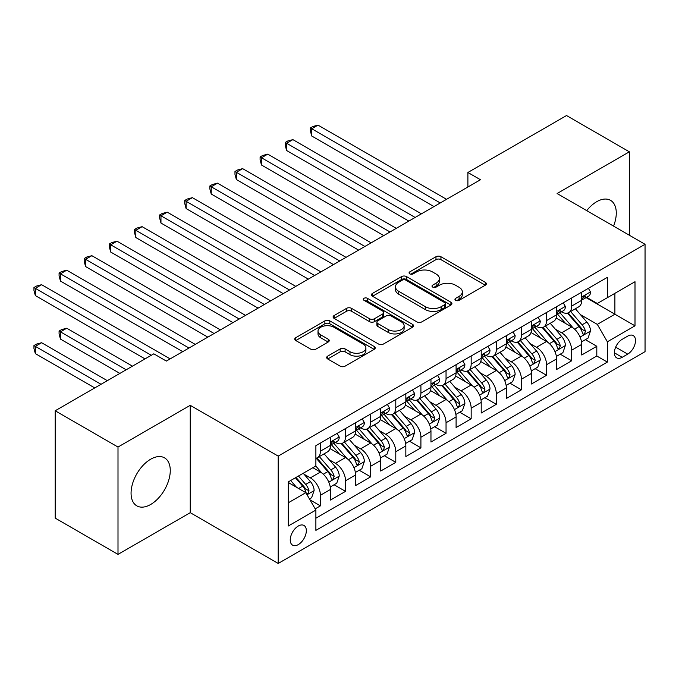 <?xml version="1.0" encoding="UTF-8"?>
<svg xmlns="http://www.w3.org/2000/svg" width="679" height="679" viewBox="0 0 679 679"><rect width="100%" height="100%" fill="white"/><g stroke="black" fill="none" stroke-linecap="round" stroke-linejoin="round"><path stroke-width="1.02" d="M455.66 300.339A2.444 1.409 0 0 0 459.114 300.339L485.315 285.205A3.488 2.012 0 0 0 486.342 283.78A3.488 2.012 0 0 0 485.315 282.354L440.926 256.73A3.488 2.012 0 0 0 435.986 256.73L409.785 271.855A2.444 1.409 0 0 0 409.072 272.856A2.444 1.409 0 0 0 409.785 273.849A2.444 1.409 0 0 0 413.239 273.849L416.626 271.889A11.161 6.442 0 0 1 432.413 271.889L436.113 274.027A11.161 6.442 0 0 1 439.381 278.585A11.161 6.442 0 0 1 436.113 283.143L432.718 285.095A2.444 1.409 0 0 0 432.005 286.097A2.444 1.409 0 0 0 432.718 287.09A2.444 1.409 0 0 0 436.173 287.09L439.568 285.138A11.161 6.442 0 0 1 455.354 285.138L459.055 287.268A11.161 6.442 0 0 1 462.323 291.826A11.161 6.442 0 0 1 459.055 296.383L455.66 298.344A2.444 1.409 0 0 0 454.947 299.337A2.444 1.409 0 0 0 455.66 300.339L455.66 298.344M150.67 504.48A27.72 15.999 120 0 0 168.774 480.061A27.72 15.999 120 0 0 164.522 457.85A27.72 15.999 120 0 0 150.67 459.216A27.72 15.999 120 0 0 132.558 483.643A27.72 15.999 120 0 0 136.81 505.855A27.72 15.999 120 0 0 150.67 504.48M613.553 226.115A27.72 15.999 120 0 0 610.54 200.347A27.72 15.999 120 0 0 596.68 201.714A27.72 15.999 120 0 0 586.715 210.617M298.293 544.6A11.373 6.569 120 0 0 305.72 534.577A11.373 6.569 120 0 0 303.98 525.461A11.373 6.569 120 0 0 298.293 526.03A11.373 6.569 120 0 0 290.858 536.045A11.373 6.569 120 0 0 292.607 545.161A11.373 6.569 120 0 0 298.293 544.6M327.711 356.119A3.488 2.012 0 0 0 326.692 357.544A3.488 2.012 0 0 0 327.711 358.97L340.171 366.159A3.488 2.012 0 0 0 345.102 366.159L374.205 349.354A3.488 2.012 0 0 0 375.224 347.928A3.488 2.012 0 0 0 374.205 346.511L329.807 320.878A3.488 2.012 0 0 0 324.876 320.878L295.772 337.684A3.488 2.012 0 0 0 294.754 339.101A3.488 2.012 0 0 0 295.772 340.527L310.821 349.21A3.488 2.012 0 0 0 315.752 349.21L328.203 342.021A3.488 2.012 0 0 0 329.23 340.595A3.488 2.012 0 0 0 328.203 339.177L320.743 334.866A9.328 5.39 0 0 1 318.01 331.055A9.328 5.39 0 0 1 323.773 326.081A9.328 5.39 0 0 1 333.941 327.253L363.172 344.126A9.328 5.39 0 0 1 365.905 347.928A9.328 5.39 0 0 1 360.142 352.91A9.328 5.39 0 0 1 349.974 351.739L345.102 348.93A3.488 2.012 0 0 0 340.171 348.93L327.711 356.119L327.711 358.97M190.239 405.329L118.002 447.037L55.186 410.77L55.186 518.119L118.002 554.387L190.239 512.679L278.186 563.46L278.186 456.101L190.239 405.329L190.239 512.679M629.348 235.231L629.348 151.816L557.103 193.523L645.05 244.296L278.186 456.101M629.348 151.816L566.524 115.54L467.899 172.483L467.899 186.988M55.186 410.77L153.81 353.827L166.372 361.075L480.469 179.74L467.899 172.483M416.872 321.871A3.488 2.012 0 0 0 421.812 321.871L450.915 305.066A3.488 2.012 0 0 0 451.934 303.649A3.488 2.012 0 0 0 450.915 302.223L406.517 276.591A3.488 2.012 0 0 0 401.586 276.591L372.482 293.396A3.488 2.012 0 0 0 371.455 294.822A3.488 2.012 0 0 0 372.482 296.239L416.872 321.871M364.946 300.865A2.444 1.409 0 0 1 367.424 301.204L367.424 298.31L412.56 324.367A3.488 2.012 0 0 1 413.579 325.793A3.488 2.012 0 0 1 412.56 327.21L383.457 344.015A3.488 2.012 0 0 1 378.526 344.015L334.127 318.383L334.127 315.54A3.488 2.012 0 0 0 333.1 316.957A3.488 2.012 0 0 0 334.127 318.383M334.127 315.54L346.579 308.342A3.488 2.012 0 0 1 351.518 308.342L369.52 318.74A3.488 2.012 0 0 0 374.452 318.74L382.718 313.97A3.488 2.012 0 0 0 383.737 312.544A3.488 2.012 0 0 0 382.718 311.126L363.969 300.296A2.444 1.409 0 0 1 363.257 299.303A2.444 1.409 0 0 1 364.759 298.005A2.444 1.409 0 0 1 367.424 298.31M315.192 508.868L320.403 505.863L309.972 499.837M304.039 474.222L310.354 477.863A14.217 8.207 60 0 1 320.403 495.271L330.452 489.466L330.452 500.058L345.535 491.358L334.093 484.755M329.171 459.717L335.477 463.358A14.217 8.207 60 0 1 345.535 480.766L355.584 474.961L355.584 485.553L370.658 476.845L359.225 470.25M354.302 445.203L360.608 448.844A14.217 8.207 60 0 1 370.658 466.261L380.707 460.455L380.707 471.048L395.789 462.34L384.356 455.736M379.425 430.698L385.731 434.339A14.217 8.207 60 0 1 395.789 451.747L405.838 445.95L405.838 456.534L420.912 447.834L409.479 441.231M404.557 416.193L410.863 419.834A14.217 8.207 60 0 1 420.912 437.242L430.961 431.437L430.961 442.029L446.044 433.329L434.611 426.726M429.68 401.688L435.986 405.329A14.217 8.207 60 0 1 446.044 422.737L456.093 416.931L456.093 427.524L471.167 418.816L459.734 412.221M454.811 387.174L461.117 390.815A14.217 8.207 60 0 1 471.167 408.232L481.216 402.426L481.216 413.019L496.298 404.311L484.865 397.707M479.934 372.669L486.24 376.31A14.217 8.207 60 0 1 496.298 393.718L506.347 387.921L506.347 398.505L521.421 389.805L509.988 383.202M505.066 358.164L511.372 361.805A14.217 8.207 60 0 1 521.421 379.213L531.47 373.408L531.47 384L546.553 375.3L535.12 368.697M530.189 343.659L536.503 347.3A14.217 8.207 60 0 1 546.553 364.708L556.602 358.902L556.602 369.495L571.676 360.787L571.676 350.203A14.217 8.207 -120 0 0 561.626 332.786L555.32 329.145M560.243 354.192L571.676 360.787M330.452 489.466A14.217 8.207 -120 0 0 320.403 472.058L312.866 467.704M355.584 474.961A14.217 8.207 -120 0 0 345.535 457.553L329.994 448.581M380.707 460.455A14.217 8.207 -120 0 0 370.658 443.048L355.117 434.076M405.838 445.95A14.217 8.207 -120 0 0 395.789 428.542L380.248 419.563M430.961 431.437A14.217 8.207 -120 0 0 420.912 414.029L405.371 405.057M456.093 416.931A14.217 8.207 -120 0 0 446.044 399.524L430.503 390.552M481.216 402.426A14.217 8.207 -120 0 0 471.167 385.018L455.626 376.047M506.347 387.921A14.217 8.207 -120 0 0 496.298 370.513L480.757 361.534M531.47 373.408A14.217 8.207 -120 0 0 521.421 356L505.88 347.028M556.602 358.902A14.217 8.207 -120 0 0 546.553 341.495L531.012 332.523M627.71 336.13L622.185 339.322A11.017 6.357 120 0 0 614.987 349.023A11.017 6.357 120 0 0 616.676 357.85A11.017 6.357 120 0 0 622.185 357.307L627.71 354.115A11.017 6.357 120 0 0 634.907 344.406A11.017 6.357 120 0 0 633.218 335.579A11.017 6.357 120 0 0 627.71 336.13M278.186 563.46L645.05 351.654L645.05 244.296M288.244 502.816L305.83 492.657L315.879 510.065L315.879 530.375L607.357 362.094L607.357 341.783L597.308 324.375L580.443 314.64M315.879 510.065L288.244 526.03L288.244 481.92L315.879 465.964L315.879 445.653L607.357 277.372L607.357 297.682L635.001 281.726L635.001 325.827L607.357 341.783M335.35 442.385L335.477 442.462A14.217 8.207 60 0 0 342.589 443.166L352.639 437.369A14.217 8.207 -120 0 0 355.584 430.859L355.584 422.737M360.473 427.88L360.608 427.957A14.217 8.207 60 0 0 367.712 428.661L377.762 422.856A14.217 8.207 -120 0 0 380.707 416.354L380.707 408.223M385.604 413.375L385.731 413.452A14.217 8.207 60 0 0 392.844 414.156L402.893 408.351A14.217 8.207 -120 0 0 405.838 401.841L405.838 393.718M410.727 398.87L410.863 398.946A14.217 8.207 60 0 0 417.967 399.651L428.016 393.845A14.217 8.207 -120 0 0 430.961 387.336L430.961 379.213M435.859 384.356L435.986 384.433A14.217 8.207 60 0 0 443.098 385.137L453.148 379.34A14.217 8.207 -120 0 0 456.093 372.83L456.093 364.708M460.982 369.851L461.117 369.928A14.217 8.207 60 0 0 468.221 370.632L478.279 364.827A14.217 8.207 -120 0 0 481.216 358.325L481.216 350.194M486.113 355.346L486.24 355.423A14.217 8.207 60 0 0 493.353 356.127L503.402 350.322A14.217 8.207 -120 0 0 506.347 343.812L506.347 335.689M511.245 340.841L511.372 340.917A14.217 8.207 60 0 0 518.476 341.622L528.534 335.816A14.217 8.207 -120 0 0 531.47 329.307L531.47 321.184M536.368 326.327L536.503 326.404A14.217 8.207 60 0 0 543.607 327.108L553.657 321.311A14.217 8.207 -120 0 0 556.602 314.801L556.602 306.679M315.879 518.196L596.807 356L596.807 346.282L581.725 354.99L581.725 344.397A14.217 8.207 -120 0 0 571.676 326.989L556.135 318.018M561.499 311.822L561.626 311.899A14.217 8.207 -120 0 0 568.73 312.603A14.217 8.207 -120 0 0 571.676 306.093L571.676 297.971M568.73 312.603L578.788 306.798A14.217 8.207 -120 0 0 581.725 300.296L581.725 292.174M320.403 443.048L320.403 451.17A14.217 8.207 60 0 1 317.458 457.68A14.217 8.207 60 0 1 315.879 458.249M317.458 457.68L327.507 451.874A14.217 8.207 -120 0 0 330.452 445.365L330.452 437.242M345.535 428.534L345.535 436.665A14.217 8.207 60 0 1 342.589 443.166M370.658 414.029L370.658 422.151A14.217 8.207 60 0 1 367.712 428.661M395.789 399.524L395.789 407.646A14.217 8.207 60 0 1 392.844 414.156M420.912 385.018L420.912 393.141A14.217 8.207 60 0 1 417.967 399.651M446.044 370.505L446.044 378.636A14.217 8.207 60 0 1 443.098 385.137M471.167 356L471.167 364.122A14.217 8.207 60 0 1 468.221 370.632M496.298 341.495L496.298 349.617A14.217 8.207 60 0 1 493.353 356.127M521.421 326.989L521.421 335.112A14.217 8.207 60 0 1 518.476 341.622M546.553 312.476L546.553 320.607A14.217 8.207 60 0 1 543.607 327.108M546.553 364.708L546.553 375.3M521.421 379.213L521.421 389.805M496.298 393.718L496.298 404.311M471.167 408.232L471.167 418.816M446.044 422.737L446.044 433.329M420.912 437.242L420.912 447.834M395.789 451.747L395.789 462.34M370.658 466.261L370.658 476.845M345.535 480.766L345.535 491.358M320.403 495.271L320.403 505.863M305.83 492.657L288.244 482.506M597.308 324.375L614.894 314.224L614.894 293.328L635.001 281.726M586.121 297.606L635.001 325.827M586.622 297.317L597.308 303.488L607.357 297.682M118.002 447.037L118.002 554.387M585.374 339.678L596.807 346.282M596.807 356L607.357 362.094M456.636 300.678L459.055 299.286A11.161 6.442 0 0 0 462.323 294.728L462.323 291.826M439.381 278.585L439.381 281.488A11.161 6.442 0 0 1 436.113 286.046L433.694 287.438M485.273 285.231L440.926 259.624A3.488 2.012 0 0 0 435.986 259.624L410.761 274.197M450.864 305.1L406.517 279.493A3.488 2.012 0 0 0 401.586 279.493L372.525 296.265M444.745 304.642A2.444 1.409 0 0 0 445.458 303.649A2.444 1.409 0 0 0 444.745 302.647L405.779 280.147A2.444 1.409 0 0 0 402.324 280.147L398.743 282.218A11.161 6.442 0 0 0 395.475 286.776A11.161 6.442 0 0 0 398.743 291.325L425.385 306.704A11.161 6.442 0 0 0 441.172 306.704L444.745 304.642L444.745 307.545A2.444 1.409 0 0 0 445.458 306.552L445.458 303.649M395.475 286.776L395.475 289.67A11.161 6.442 0 0 0 398.743 294.228L398.743 291.325M444.745 307.545L441.172 309.607A11.161 6.442 0 0 1 425.385 309.607L398.743 294.228M334.17 318.409L346.579 311.245L346.579 308.342M383.737 312.544L383.737 315.446A3.488 2.012 0 0 1 382.718 316.872L374.452 321.642A3.488 2.012 0 0 1 369.52 321.642L351.518 311.245A3.488 2.012 0 0 0 346.579 311.245M367.424 301.204L412.509 327.244M388.201 329.527A9.328 5.39 0 0 0 398.369 330.698A9.328 5.39 0 0 0 404.132 325.716A9.328 5.39 0 0 0 401.399 321.905L391.104 315.964A3.488 2.012 0 0 0 386.164 315.964L377.906 320.734A3.488 2.012 0 0 0 376.887 322.16A3.488 2.012 0 0 0 377.906 323.586L388.201 329.527L388.201 332.43A9.328 5.39 0 0 0 398.369 333.593A9.328 5.39 0 0 0 404.132 328.619L404.132 325.716M376.887 322.16L376.887 325.063A3.488 2.012 0 0 0 377.906 326.48L377.906 323.586M388.201 332.43L377.906 326.48M365.905 347.928L365.905 350.831A9.328 5.39 0 0 1 360.142 355.813A9.328 5.39 0 0 1 349.974 354.642L345.102 351.832A3.488 2.012 0 0 0 340.171 351.832L327.762 358.996M318.01 331.055L318.01 333.958A9.328 5.39 0 0 0 320.743 337.769L320.743 334.866M328.161 342.046L320.743 337.769M374.163 349.379L329.807 323.781A3.488 2.012 0 0 0 324.876 323.781L295.823 340.552M581.521 341.91L588.014 338.159L590.526 330.902A9.421 5.44 -120 0 0 586.851 322.058L575.376 308.767M573.076 327.906L559.954 312.713M565.607 323.484L557.994 314.666A22.568 13.028 -120 0 0 557.289 313.876M311.737 194.033L383.72 235.596M567.457 313.112L579.068 326.557A9.421 5.44 60 0 1 582.421 333.049L583.108 334.161L584.381 333.983L585.442 331.31A9.421 5.44 -120 0 0 582.081 324.817L570.598 311.525M568.136 312.892L580.613 327.346A4.795 2.767 60 0 1 581.827 329.222L585.442 331.31M588.387 288.329L590.526 292.021A9.421 5.44 60 0 1 588.574 296.188L583.796 298.947A9.421 5.44 -120 0 0 585.442 296.774L585.239 295.942L584.067 296.18L582.421 298.522A9.421 5.44 60 0 1 581.725 299.855M440.264 202.953L311.737 128.747L318.018 125.123L446.544 199.32M582.047 299.388L582.081 299.388A9.421 5.44 -120 0 0 583.796 298.947M433.983 206.577L311.737 136.004L311.737 128.747L310.354 127.949L312.866 126.498L318.018 125.123M311.737 136.004L310.354 130.852L310.354 127.949M556.39 356.416L562.883 352.664L565.395 345.407A9.421 5.44 -120 0 0 561.728 336.572L550.245 323.28M547.945 342.411L534.823 327.219M540.476 337.989L532.862 329.171A22.568 13.028 -120 0 0 532.166 328.39M286.606 208.538L358.597 250.101L236.351 179.519L236.351 172.271L242.632 168.638L371.158 242.844M542.326 327.626L553.937 341.07A9.421 5.44 60 0 1 557.298 347.555L557.977 348.666L559.25 348.488L560.311 345.815A9.421 5.44 -120 0 0 556.95 339.322L545.475 326.03M543.005 327.405L555.49 341.851A4.795 2.767 60 0 1 556.695 343.727L560.311 345.815M531.267 370.921L537.76 367.169L540.263 359.921A9.421 5.44 -120 0 0 536.597 351.077L525.122 337.786M522.822 356.925L509.7 341.732M515.353 352.494L507.739 343.676A22.568 13.028 -120 0 0 507.035 342.895M261.483 223.043L333.465 264.606L211.228 194.033L211.228 186.776L217.509 183.152L346.035 257.349M517.194 342.131L528.814 355.575A9.421 5.44 60 0 1 532.166 362.06L532.854 363.18L534.127 363.002L535.188 360.32A9.421 5.44 -120 0 0 531.827 353.835L520.343 340.544M517.882 341.91L530.358 356.356A4.795 2.767 60 0 1 531.572 358.232L535.188 360.32M506.135 385.426L512.628 381.683L515.14 374.426A9.421 5.44 -120 0 0 511.474 365.582L499.99 352.291M497.69 371.43L484.568 356.237M490.221 367.008L482.608 358.189A22.568 13.028 -120 0 0 481.912 357.4M236.351 237.548L308.342 279.111L186.097 208.538L186.097 201.281L192.378 197.657L320.904 271.863M492.071 356.636L503.682 370.08A9.421 5.44 60 0 1 507.043 376.565L507.722 377.685L508.995 377.507L510.056 374.825A9.421 5.44 -120 0 0 506.695 368.341L495.22 355.049M492.75 356.416L505.235 370.861A4.795 2.767 60 0 1 506.441 372.737L510.056 374.825M481.004 399.939L487.497 396.188L490.009 388.931A9.421 5.44 -120 0 0 486.342 380.087L474.867 366.796M472.567 385.935L459.445 370.742M465.098 381.513L457.485 372.695A22.568 13.028 -120 0 0 456.78 371.905M211.228 252.062L283.211 293.617L160.965 223.043L160.965 215.786L167.255 212.162L295.781 286.368M466.94 371.141L478.559 384.586A9.421 5.44 60 0 1 481.912 391.079L482.599 392.19L483.872 392.012L484.925 389.339A9.421 5.44 -120 0 0 481.572 382.846L470.089 369.554M467.627 370.921L480.104 385.366A4.795 2.767 60 0 1 481.309 387.251L484.925 389.339M563.256 302.834L565.395 306.535A9.421 5.44 60 0 1 563.443 310.702L558.673 313.452A9.421 5.44 -120 0 0 560.311 311.288L560.116 310.447L558.936 310.685L557.298 313.027A9.421 5.44 60 0 1 556.602 314.369M415.132 217.458L286.606 143.252L292.887 139.628L421.413 213.834M556.916 313.893L556.95 313.893A9.421 5.44 -120 0 0 558.673 313.452M408.851 221.082L286.606 150.509L286.606 143.252L285.222 142.454L287.735 141.003L292.887 139.628M286.606 150.509L285.222 145.357L285.222 142.454M538.133 317.339L540.263 321.04A9.421 5.44 60 0 1 538.32 325.207L533.541 327.965A9.421 5.44 -120 0 0 535.188 325.793L534.984 324.961L533.804 325.19L532.166 327.533A9.421 5.44 60 0 1 531.47 328.874M390.009 231.963L261.483 157.757L267.764 154.133L396.29 228.339M531.784 328.407L531.827 328.407A9.421 5.44 -120 0 0 533.541 327.965M383.72 235.588L261.483 165.014L261.483 157.757L260.099 156.959L262.612 155.508L267.764 154.133M261.483 165.014L260.099 159.862L260.099 156.959M513.001 331.844L515.14 335.545A9.421 5.44 60 0 1 513.188 339.712L508.418 342.471A9.421 5.44 -120 0 0 510.056 340.298L509.861 339.466L508.681 339.695L507.043 342.038A9.421 5.44 60 0 1 506.347 343.379M364.878 246.469L234.968 171.473L237.48 170.022L242.632 168.638M506.661 342.912L506.695 342.912A9.421 5.44 -120 0 0 508.418 342.471M236.351 179.519L234.968 174.367L234.968 171.473M487.878 346.358L490.009 350.05A9.421 5.44 60 0 1 488.065 354.217L483.287 356.976A9.421 5.44 -120 0 0 484.925 354.803L484.73 353.971L483.55 354.209L481.912 356.551A9.421 5.44 60 0 1 481.216 357.884M339.755 260.982L209.845 185.978L212.357 184.527L217.509 183.152M481.53 357.417L481.572 357.417A9.421 5.44 -120 0 0 483.287 356.976M211.228 194.033L209.845 188.881L209.845 185.978M455.881 414.445L462.374 410.693L464.886 403.436A9.421 5.44 -120 0 0 461.219 394.601L449.736 381.309M447.436 400.44L434.314 385.248M439.967 396.018L432.353 387.2A22.568 13.028 -120 0 0 431.657 386.419M186.097 266.567L258.088 308.13L135.842 237.548L135.842 230.3L142.123 226.667L270.649 300.873M441.817 385.655L453.428 399.099A9.421 5.44 60 0 1 456.789 405.584L457.468 406.696L458.741 406.517L459.802 403.844A9.421 5.44 -120 0 0 456.441 397.351L444.966 384.059M442.496 385.434L454.972 399.88A4.795 2.767 60 0 1 456.186 401.756L459.802 403.844M462.747 360.863L464.886 364.564A9.421 5.44 60 0 1 462.934 368.731L458.164 371.481A9.421 5.44 -120 0 0 459.802 369.317L459.607 368.476L458.427 368.714L456.789 371.057A9.421 5.44 60 0 1 456.093 372.398M314.623 275.487L184.713 200.483L187.226 199.032L192.378 197.657M456.407 371.922L456.441 371.922A9.421 5.44 -120 0 0 458.164 371.481M186.097 208.538L184.713 203.386L184.713 200.483M430.749 428.95L437.242 425.198L439.754 417.95A9.421 5.44 -120 0 0 436.088 409.106L424.613 395.815M422.313 414.954L409.191 399.761M414.844 410.523L407.23 401.705A22.568 13.028 -120 0 0 406.526 400.924M160.965 281.072L232.956 322.635L110.711 252.053L110.711 244.805L117 241.181L245.526 315.379M416.685 400.16L428.305 413.604A9.421 5.44 60 0 1 431.657 420.089L432.345 421.209L433.618 421.031L434.67 418.349A9.421 5.44 -120 0 0 431.318 411.864L419.834 398.573M417.373 399.939L429.849 414.385A4.795 2.767 60 0 1 431.055 416.261L434.67 418.349M437.624 375.368L439.754 379.069A9.421 5.44 60 0 1 437.811 383.236L433.032 385.995A9.421 5.44 -120 0 0 434.67 383.822L434.475 382.99L433.295 383.219L431.657 385.562A9.421 5.44 60 0 1 430.961 386.903M289.5 289.992L159.59 214.988L162.103 213.537L167.255 212.162M431.275 386.427L431.318 386.427A9.421 5.44 -120 0 0 433.032 385.995M160.965 223.043L159.59 217.891L159.59 214.988M405.626 443.455L412.119 439.712L414.631 432.455A9.421 5.44 -120 0 0 410.965 423.611L399.481 410.32M397.181 429.459L384.059 414.266M389.712 425.037L382.099 416.219A22.568 13.028 -120 0 0 381.403 415.429M135.842 295.577L207.833 337.14L85.588 266.567L85.588 259.31L91.869 255.686L220.395 329.892M391.562 414.665L403.173 428.109A9.421 5.44 60 0 1 406.534 434.594L407.213 435.714L408.486 435.536L409.547 432.854A9.421 5.44 -120 0 0 406.186 426.37L394.711 413.078M392.241 414.445L404.718 428.89A4.795 2.767 60 0 1 405.932 430.766L409.547 432.854M412.493 389.873L414.631 393.574A9.421 5.44 60 0 1 412.679 397.741L407.909 400.5A9.421 5.44 -120 0 0 409.547 398.327L409.352 397.495L408.172 397.724L406.534 400.067A9.421 5.44 60 0 1 405.838 401.408M264.369 304.498L134.459 229.502L136.971 228.051L142.123 226.667M406.152 400.941L406.186 400.941A9.421 5.44 -120 0 0 407.909 400.5M135.842 237.548L134.459 232.396L134.459 229.502M380.495 457.969L386.988 454.217L389.5 446.96A9.421 5.44 -120 0 0 385.833 438.116L374.358 424.825M372.058 443.964L358.936 428.772M364.589 439.542L356.976 430.724A22.568 13.028 -120 0 0 356.271 429.934M110.711 310.091L182.702 351.646L60.456 281.072L60.456 273.815L66.737 270.191L195.272 344.397M366.431 429.17L378.05 442.615A9.421 5.44 60 0 1 381.403 449.108L382.09 450.219L383.363 450.041L384.416 447.359A9.421 5.44 -120 0 0 381.063 440.875L369.58 427.583M367.118 428.95L379.595 443.395A4.795 2.767 60 0 1 380.8 445.28L384.416 447.359M387.369 404.387L389.5 408.079A9.421 5.44 60 0 1 387.556 412.246L382.778 415.005A9.421 5.44 -120 0 0 384.416 412.832L384.221 412L383.041 412.238L381.403 414.58A9.421 5.44 60 0 1 380.707 415.913M239.237 319.011L109.336 244.007L111.848 242.556L117 241.181M381.021 415.446L381.063 415.446A9.421 5.44 -120 0 0 382.778 415.005M110.711 252.053L109.336 246.91L109.336 244.007M355.372 472.474L361.865 468.722L364.377 461.465A9.421 5.44 -120 0 0 360.71 452.63L349.227 439.338M346.927 458.469L333.805 443.277M339.458 454.047L331.844 445.229A22.568 13.028 -120 0 0 331.148 444.448M85.588 324.596L145.009 358.902L35.333 295.577L35.333 288.329L41.614 284.696L170.14 358.902M341.308 443.676L352.919 457.128A9.421 5.44 60 0 1 356.28 463.613L356.959 464.725L358.232 464.546L359.293 461.873A9.421 5.44 -120 0 0 355.932 455.38L344.457 442.088M341.987 443.463L354.463 457.909A4.795 2.767 60 0 1 355.677 459.785L359.293 461.873M362.238 418.892L364.377 422.593A9.421 5.44 60 0 1 362.425 426.752L357.655 429.51A9.421 5.44 -120 0 0 359.293 427.346L359.089 426.505L357.918 426.743L356.28 429.086A9.421 5.44 60 0 1 355.584 430.427M214.114 333.516L84.204 258.512L86.717 257.061L91.869 255.686M355.898 429.951L355.932 429.951A9.421 5.44 -120 0 0 357.655 429.51M85.588 266.567L84.204 261.415L84.204 258.512M330.24 486.979L336.733 483.227L339.245 475.979A9.421 5.44 -120 0 0 335.579 467.135L324.104 453.844M321.804 472.974L315.786 466.023M314.335 468.552L313.358 467.424M132.447 366.159L66.737 328.22L60.456 331.844L60.456 339.101L119.886 373.408M316.176 458.189L327.787 471.633A9.421 5.44 60 0 1 331.148 478.118L331.836 479.238L333.109 479.06L334.161 476.378A9.421 5.44 -120 0 0 330.809 469.893L319.325 456.602M316.864 457.969L329.34 472.414A4.795 2.767 60 0 1 330.546 474.29L334.161 476.378M60.456 339.101L59.081 333.949L59.081 331.046L126.167 369.783M59.081 331.046L61.594 329.595L66.737 328.22M337.115 433.397L339.245 437.098A9.421 5.44 60 0 1 337.302 441.265L332.523 444.015A9.421 5.44 -120 0 0 334.161 441.851L333.966 441.011L332.786 441.248L331.148 443.591A9.421 5.44 60 0 1 330.452 444.932M188.983 348.021L59.081 273.017L61.594 271.566L66.737 270.191M330.766 444.456L330.809 444.456A9.421 5.44 -120 0 0 332.523 444.015M60.456 281.072L59.081 275.92L59.081 273.017M309.471 498.972L311.61 497.741L314.122 490.484A9.421 5.44 -120 0 0 310.456 481.64L303.224 473.271M296.477 487.259L290.663 480.528M289.203 483.066L288.244 481.946M107.324 380.664L41.614 342.725L35.333 346.358L35.333 353.606L94.754 387.921M295.433 477.77L302.664 486.139A9.421 5.44 60 0 1 306.025 492.623L306.704 493.743L307.977 493.565L309.038 490.883A9.421 5.44 -120 0 0 305.677 484.399L298.454 476.03M296.019 477.43L304.209 486.919A4.795 2.767 60 0 1 305.423 488.795L309.038 490.883M35.333 353.606L33.95 348.463L33.95 345.56L101.035 384.289M33.95 345.56L36.462 344.109L41.614 342.725M151.298 355.278L33.95 287.531L36.462 286.08L41.614 284.696M35.333 295.577L33.95 290.425L33.95 287.531M310.354 477.863L320.403 472.058M335.477 463.358L345.535 457.553M360.608 448.844L370.658 443.048M385.731 434.339L395.789 428.542M410.863 419.834L420.912 414.029M435.986 405.329L446.044 399.524M461.117 390.815L471.167 385.018M486.24 376.31L496.298 370.513M511.372 361.805L521.421 356M536.503 347.3L546.553 341.495M561.626 332.786L571.676 326.989M571.676 306.093L581.725 300.296M320.403 451.17L330.452 445.365M345.535 436.665L355.584 430.859M370.658 422.151L380.707 416.354M395.789 407.646L405.838 401.841M420.912 393.141L430.961 387.336M446.044 378.636L456.093 372.83M471.167 364.122L481.216 358.325M496.298 349.617L506.347 343.812M521.421 335.112L531.47 329.307M546.553 320.607L556.602 314.801M571.676 350.203L581.725 344.397M615.666 347.156L627.71 354.115M614.393 352.808L622.185 357.307M459.055 299.286L459.055 296.383M432.718 287.09L432.718 285.095M436.113 286.046L436.113 283.143M409.785 273.849L409.785 271.855M435.986 259.624L435.986 256.73M440.926 259.624L440.926 256.73M485.315 285.205L485.315 282.354M372.482 296.239L372.482 293.396M401.586 279.493L401.586 276.591M406.517 279.493L406.517 276.591M450.915 305.066L450.915 302.223M425.385 309.607L425.385 306.704M441.172 309.607L441.172 306.704M351.518 311.245L351.518 308.342M369.52 321.642L369.52 318.74M374.452 321.642L374.452 318.74M382.718 316.872L382.718 313.97M412.56 327.21L412.56 324.367M340.171 351.832L340.171 348.93M345.102 351.832L345.102 348.93M349.974 354.642L349.974 351.739M328.203 342.021L328.203 339.177M295.772 340.527L295.772 337.684M324.876 323.781L324.876 320.878M329.807 323.781L329.807 320.878M374.205 349.354L374.205 346.511M580.078 337.081L590.458 331.089M582.081 324.817L586.851 322.058M574.578 329.154L579.068 326.557M590.458 291.919L581.725 296.961M584.22 296.078L585.442 296.774M554.955 351.586L565.335 345.594M556.95 339.322L561.728 336.572M549.447 343.659L553.937 341.07M529.824 366.091L540.204 360.099M531.827 353.835L536.597 351.077M524.315 358.164L528.814 355.575M504.701 380.596L515.081 374.604M506.695 368.341L511.474 365.582M499.192 372.678L503.682 370.08M479.569 395.11L489.949 389.118M481.572 382.846L486.342 380.087M474.061 387.183L478.559 384.586M565.335 306.424L556.602 311.466M559.097 310.583L560.311 311.288M540.204 320.929L531.47 325.971M533.966 325.088L535.188 325.793M515.081 335.434L506.347 340.476M508.843 339.602L510.056 340.298M489.949 349.948L481.216 354.99M483.711 354.107L484.925 354.803M454.446 409.615L464.826 403.623M456.441 397.351L461.219 394.601M448.938 401.688L453.428 399.099M464.826 364.453L456.093 369.495M458.588 368.612L459.802 369.317M429.315 424.12L439.695 418.128M431.318 411.864L436.088 409.106M423.806 416.193L428.305 413.604M439.695 378.958L430.961 384M433.457 383.117L434.67 383.822M404.192 438.626L414.572 432.633M406.186 426.37L410.965 423.611M398.683 430.707L403.173 428.109M414.572 393.464L405.838 398.505M408.334 397.622L409.547 398.327M379.06 453.139L389.44 447.147M381.063 440.875L385.833 438.116M373.552 445.212L378.05 442.615M389.44 407.977L380.707 413.019M383.202 412.136L384.416 412.832M353.937 467.644L364.317 461.652M355.932 455.38L360.71 452.63M348.429 459.717L352.919 457.128M364.317 422.482L355.584 427.524M358.079 426.641L359.293 427.346M328.806 482.149L339.186 476.157M330.809 469.893L335.579 467.135M323.297 474.222L327.787 471.633M339.186 436.987L330.452 442.029M332.948 441.146L334.161 441.851M307.027 494.728L314.054 490.662M305.677 484.399L310.456 481.64M298.599 488.49L302.664 486.139"/></g></svg>
